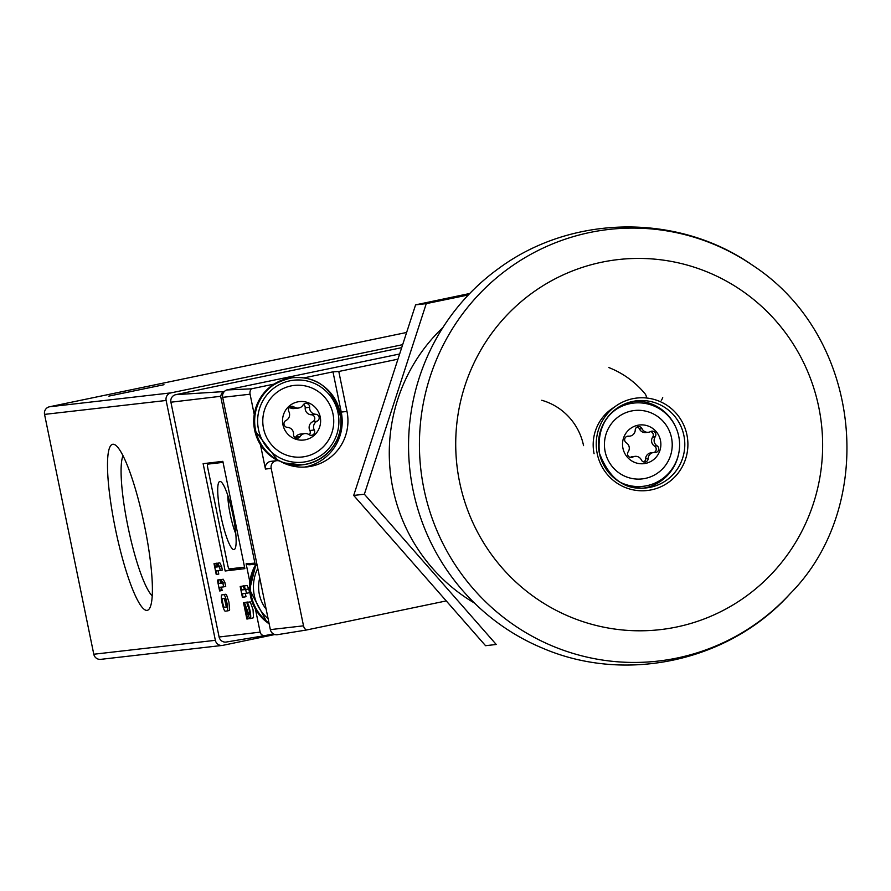 <?xml version="1.0" encoding="UTF-8"?>
<svg xmlns="http://www.w3.org/2000/svg" width="891" height="891" viewBox="0 0 891 891"><rect width="100%" height="100%" fill="white"/><g stroke="black" fill="none" stroke-linecap="round" stroke-linejoin="round"><path stroke-width="1.34" d="M406.018 332.588L49.473 406.786A6.449 6.348 83.5 0 0 44.55 414.393L93.789 654.239A6.449 6.348 83.5 0 0 100.728 659.351L222.304 645.429A6.449 6.348 83.5 0 0 222.873 645.34L274.84 634.526M401.841 344.839L171.039 392.864A6.449 6.348 83.5 0 0 166.127 400.471L215.355 640.317A6.449 6.348 83.5 0 0 222.304 645.429M147.004 610.402A84.79 14.579 -101.8 0 0 149.454 608.575A84.79 14.579 -101.8 0 0 144.231 524.387A84.79 14.579 -101.8 0 0 115.44 445.099A84.79 14.579 -101.8 0 0 114.104 522.393A84.79 14.579 -101.8 0 0 147.004 610.402M163.977 384.712L108.847 396.105L163.977 384.712M123.025 455.68A73.753 12.686 -101.8 0 0 128.181 527.728A73.753 12.686 -101.8 0 0 152.183 595.845M229.143 610.535L227.149 610.948A8.309 1.426 78.2 0 1 227.127 610.948L229.143 610.535L229.622 609.6L228.931 602.149L226.592 594.976L225.779 594.252L223.775 594.665A8.309 1.426 78.2 0 1 226.86 602.583A8.309 1.426 78.2 0 1 227.149 610.948L225.223 611.17A8.309 1.426 78.2 0 1 222.137 603.252A8.309 1.426 78.2 0 1 221.859 594.887A8.309 1.426 78.2 0 1 221.881 594.887L223.775 594.665M225.779 594.252L223.741 594.497M244.858 568.636L222.839 461.338L203.126 463.676L225.156 570.986L244.858 568.636M250.215 618.644L253.534 617.741L253.044 609.633L250.26 601.893L246.852 602.361A8.309 1.426 78.2 0 1 249.937 610.279A8.309 1.426 78.2 0 1 250.215 618.644A8.309 1.426 78.2 0 1 248.645 616.238L245.014 606.66L247.531 618.955L246.863 619.022L243.521 602.739L244.446 602.639L248.589 613.565A4.433 0.757 78.2 0 0 249.424 614.846A4.433 0.757 78.2 0 0 249.28 610.38A4.433 0.757 78.2 0 0 247.631 606.158L246.852 602.361M243.521 602.739L247.442 602.238M400.816 347.835L175.783 394.668A6.393 6.293 83.5 0 0 170.905 402.209L219.108 637.009L260.15 632.131L255.45 609.21M249.836 581.89L246.128 563.814L254.904 563.123L220.656 396.295L221.647 393.265L224.432 391.45M245.326 593.439L245.994 596.692L242.419 597.382L240.191 586.523L240.86 586.445L241.584 589.976L244.724 589.619L243.043 586.189L244 586.089L245.671 589.508L246.451 593.306L242.363 593.774L243.087 597.304M240.191 586.523L243.8 586.033M243.043 586.189L247.052 585.454L248.778 588.862L249.558 592.66L246.451 593.306M218.095 570.708L218.785 574.071L216.246 574.539L214.018 563.68L214.675 563.602L215.399 567.133L218.54 566.776L216.869 563.357L217.816 563.246L219.487 566.665L220.266 570.463L216.179 570.931L216.903 574.461M214.018 563.68L216.546 563.212L217.27 566.743L218.451 566.598M216.869 563.357L219.843 562.822L221.558 566.231L222.338 570.028L220.266 570.463M221.458 587.124L222.149 590.477L219.609 590.945L217.382 580.086L218.05 580.019L218.774 583.538L221.904 583.182L220.233 579.763L221.18 579.651L222.861 583.07L223.641 586.868L219.554 587.336L220.277 590.867M217.382 580.086L219.921 579.629L220.645 583.148L221.826 583.015M220.233 579.763L223.207 579.228L224.933 582.647L225.713 586.445L223.641 586.868M222.861 394L221.647 393.265M273.348 633.869L265.273 635.55A4.399 4.332 83.5 0 1 265.106 635.584L226.303 642.032A6.393 6.293 83.5 0 0 226.548 641.988M260.15 632.131A4.399 4.332 83.5 0 0 265.106 635.584M219.108 637.009A6.393 6.293 83.5 0 0 226.303 642.032M246.128 563.814A6.449 6.348 83.5 0 0 250.159 564.716L256.864 563.947M243.766 585.844L240.86 586.445M244.49 589.374L241.584 589.976M247.052 585.454L244 586.089M248.778 588.862L245.671 589.508M249.825 618.477L247.531 618.955M247.364 602.026L244.446 602.639M225.156 570.986L242.363 567.4M244.557 567.155L229.176 568.915A3.865 0.668 78.2 0 1 227.74 565.206L207.781 467.998A3.865 0.668 78.2 0 1 207.659 464.133A3.865 0.668 78.2 0 1 207.67 464.133L223.051 462.373M219.932 481.463A34.794 5.981 78.2 0 1 220.979 481.786A34.794 5.981 78.2 0 1 232.796 514.33A34.794 5.981 78.2 0 1 234.934 548.878A34.794 5.981 78.2 0 1 221.659 519.486A34.794 5.981 78.2 0 1 219.932 481.463M235.77 533.765A26.641 4.578 78.2 0 1 227.773 495.329M216.546 563.212L214.675 563.602M217.27 566.743L215.399 567.133M219.843 562.822L217.816 563.246M221.558 566.231L219.487 566.665M219.921 579.629L218.05 580.019M220.645 583.148L218.774 583.538M223.207 579.228L221.18 579.651M224.933 582.647L222.861 583.07M226.526 606.949L224.443 607.372A4.433 0.757 78.2 0 1 222.795 603.151A4.433 0.757 78.2 0 1 222.65 598.685L224.554 598.462A4.433 0.757 78.2 0 1 226.203 602.684A4.433 0.757 78.2 0 1 226.359 607.15L224.443 607.372M224.376 598.485L226.347 606.971M266.153 609.188A36.008 35.473 -96.5 0 1 259.738 577.891M661.256 400.271A6.449 6.348 83.5 0 0 662.704 397.564M608.843 367.571A90.225 88.866 -96.5 0 1 644.939 393.655A6.449 6.348 83.5 0 1 646.443 397.987M260.45 444.698L265.44 469.045A6.449 6.348 83.5 0 1 270.92 461.349L276.667 460.692A6.449 6.348 83.5 0 1 280.431 461.438A46.399 45.697 83.5 0 0 307.518 466.839A46.399 45.697 83.5 0 0 346.989 411.43L338.792 371.48L332.978 371.848L303.931 377.895M276.667 460.692A6.449 6.348 83.5 0 0 271.187 468.388L303.508 625.827A6.449 6.348 83.5 0 0 306.415 630.015L445.311 601.113M396.929 359.385L338.792 371.48M250.081 394.201L222.672 397.341A6.449 6.348 83.5 0 1 226.782 389.957L251.362 388.832A6.449 6.348 83.5 0 0 250.081 394.201L254.236 414.46M222.672 397.341L270.352 629.625A6.449 6.348 83.5 0 0 277.034 634.748L306.415 630.015M226.782 389.957L398.667 354.195M251.362 388.832L274.06 384.11M304.633 467.073A46.399 45.697 83.5 0 0 341.242 412.088L332.978 371.848M622.932 448.229A19.457 19.168 -96.5 0 1 647.69 425.865A19.457 19.168 -96.5 0 1 654.473 458.876A19.457 19.168 -96.5 0 1 622.932 448.229M655.219 436.813A6.315 6.226 83.5 0 0 657.068 445.812A3.609 3.553 83.5 0 1 654.907 452.472A6.315 6.226 83.5 0 0 648.158 458.575A3.609 3.553 83.5 0 1 641.386 459.979A6.315 6.226 83.5 0 0 632.788 457.072A3.609 3.553 83.5 0 1 628.177 451.826A6.315 6.226 -96.5 0 0 626.328 442.827A3.609 3.553 83.5 0 1 628.489 436.167A6.315 6.226 83.5 0 0 635.238 430.075A3.609 3.553 83.5 0 1 642.01 428.66A6.315 6.226 83.5 0 0 650.608 431.567A3.609 3.553 83.5 0 1 655.219 436.813L652.68 437.102A6.315 6.226 83.5 0 0 654.529 446.101L657.068 445.812M605.145 451.614A34.415 33.891 -96.5 0 1 648.938 412.065A34.415 33.891 -96.5 0 1 660.922 470.437A34.415 33.891 -96.5 0 1 605.145 451.614M612.084 412.31A41.888 41.264 -96.5 0 1 633.568 403.088A41.888 41.264 -96.5 0 1 679.332 440.009A41.888 41.264 -96.5 0 1 643.102 486.319A41.888 41.264 -96.5 0 1 620.091 482.198M619.479 406.652A41.888 41.264 -96.5 0 1 631.585 403.322L633.568 403.088M643.102 486.319L641.119 486.553A41.888 41.264 -96.5 0 1 628.578 486.041M594.085 453.731A43.826 43.158 -96.5 0 1 614.267 407.209M634.013 401.173A43.826 43.158 -96.5 0 1 675.723 427.09M678.73 453.408A43.826 43.158 -96.5 0 1 643.97 488.079M790.306 593.529C729.774 661.289 625.827 684.099 542.463 648.102A218.072 214.798 -96.5 0 1 413.079 490.184A218.072 214.798 -96.5 0 1 498.96 268.258C572.022 214.341 678.441 213.06 752.717 265.384C863.446 337.644 877.39 506.01 790.306 593.529A217.215 213.963 -96.5 0 1 576.087 654.306A217.215 213.963 -96.5 0 1 423.927 488.858A217.215 213.963 -96.5 0 1 513.918 264.694A217.215 213.963 -96.5 0 1 752.717 265.384M654.15 452.45A3.609 3.553 83.5 0 0 654.529 446.101M653.66 452.494L651.109 452.784A6.315 6.226 83.5 0 0 645.607 458.865L648.158 458.575M643.714 461.95A3.609 3.553 83.5 0 0 645.607 458.865M635.027 456.37L632.487 456.66A6.315 6.226 83.5 0 0 630.238 457.373A3.609 3.553 83.5 0 0 630.238 457.373L632.788 457.072M626.696 436.479A6.315 6.226 83.5 0 0 627.197 436.445L629.737 436.156M648.37 432.28L645.83 432.569A6.315 6.226 83.5 0 1 639.471 428.95A3.609 3.553 83.5 0 0 637.143 426.978M652.68 437.102A3.609 3.553 83.5 0 0 650.653 431.545M468.354 294.943L426.266 303.631L364.363 494.215L496.231 644.471L485.562 645.697L353.694 495.441L415.596 304.856L469.746 293.495M442.938 327.476A172.709 170.114 83.5 0 0 474.502 603.073M364.363 494.215L353.694 495.441M426.266 303.631L415.596 304.856M282.926 424.695A19.335 19.045 -96.5 0 1 307.529 402.476A19.335 19.045 -96.5 0 1 314.267 435.276A19.335 19.045 -96.5 0 1 282.926 424.695M293.529 434.318A6.449 6.348 83.5 0 0 287.425 427.368A3.631 3.575 83.5 0 1 286.011 420.452A6.449 6.348 83.5 0 0 288.873 411.642A3.631 3.575 83.5 0 1 294.052 406.953A6.449 6.348 -96.5 0 0 303.018 405.093A3.631 3.575 83.5 0 1 309.623 407.321A6.449 6.348 83.5 0 0 315.726 414.27A3.631 3.575 83.5 0 1 317.14 421.187A6.449 6.348 83.5 0 0 314.278 429.997A3.631 3.575 83.5 0 1 309.099 434.685A6.449 6.348 83.5 0 0 300.133 436.545A3.631 3.575 83.5 0 1 293.529 434.318M263.524 428.426A36.008 35.473 -96.5 0 1 309.355 387.039A36.008 35.473 -96.5 0 1 321.896 448.128A36.008 35.473 -96.5 0 1 263.524 428.426M298.374 408.056L293.952 408.557A6.449 6.348 83.5 0 1 289.631 407.465A3.631 3.575 83.5 0 0 289.497 407.365M309.233 434.775A3.631 3.575 83.5 0 0 309.856 430.509A6.449 6.348 83.5 0 1 312.73 421.688A3.631 3.575 83.5 0 0 311.304 414.772A6.449 6.348 83.5 0 1 305.201 407.822A3.631 3.575 83.5 0 0 303.519 404.447M304.778 433.583L300.356 434.095A6.449 6.348 83.5 0 0 295.712 437.058L300.133 436.545M295.211 437.693A3.631 3.575 83.5 0 0 295.712 437.058M166.127 400.471L44.55 414.393M171.039 392.864L49.473 406.786M215.355 640.317L93.789 654.239M170.905 402.209L220.656 396.295M175.783 394.668L223.686 391.595M541.739 400.271A59.485 58.594 -96.5 0 1 583.549 445.611M249.68 613.331L248.589 613.565M207.67 464.133L218.818 461.816L207.659 464.133M268.102 618.688A41.242 40.63 -96.5 0 1 257.777 568.391M268.993 623.009A43.826 43.158 -96.5 0 1 256.875 563.992M269.16 623.834A43.826 43.158 -96.5 0 1 256.029 564.036M265.44 469.045L271.187 468.388M303.508 625.827L270.352 629.625M341.242 412.088L346.989 411.43M599.365 453.118A43.826 43.158 -96.5 0 1 636.642 400.794A43.826 43.158 -96.5 0 1 684.511 439.419A43.826 43.158 -96.5 0 1 646.621 487.867A43.826 43.158 -96.5 0 1 599.365 453.118M597.204 453.608A46.521 45.82 -96.5 0 1 656.411 400.148A46.521 45.82 -96.5 0 1 672.605 479.068A46.521 45.82 -96.5 0 1 597.204 453.608M459.578 481.986A186.219 183.423 -96.5 0 1 696.562 267.968A186.219 183.423 -96.5 0 1 761.404 583.883A186.219 183.423 -96.5 0 1 459.578 481.986M627.086 436.323L628.489 436.167M639.471 428.95L642.01 428.66M258.479 429.473A41.242 40.63 -96.5 0 1 310.97 382.072A41.242 40.63 -96.5 0 1 325.326 452.049A41.242 40.63 -96.5 0 1 258.479 429.473M255.55 430.041A43.826 43.158 -96.5 0 1 292.827 377.717A43.826 43.158 -96.5 0 1 340.696 416.342A43.826 43.158 -96.5 0 1 302.806 464.79A43.826 43.158 -96.5 0 1 255.55 430.041M278.014 460.68L254.637 430.141A43.826 43.158 -96.5 0 1 291.947 377.817C264.438 384.177 252.008 401.618 254.637 430.141A43.826 43.158 -96.5 0 0 278.048 460.68M291.947 377.817L292.827 377.717C318.377 375.924 334.415 389.601 340.952 418.748C343.391 434.218 331.352 460.458 302.806 464.79L301.915 464.89A43.826 43.158 -96.5 0 1 283.104 462.808M289.631 407.465L294.052 406.953M305.201 407.822L309.623 407.321M311.304 414.772L315.726 414.27M312.73 421.688L317.14 421.187M309.856 430.509L314.278 429.997M269.171 623.856L266.977 622.297L249.614 589.719L255.995 564.048M636.642 400.794C609.21 407.12 596.792 424.573 599.409 453.118C609.321 479.013 625.059 490.596 646.621 487.867M301.915 464.89L283.16 462.83"/></g></svg>
